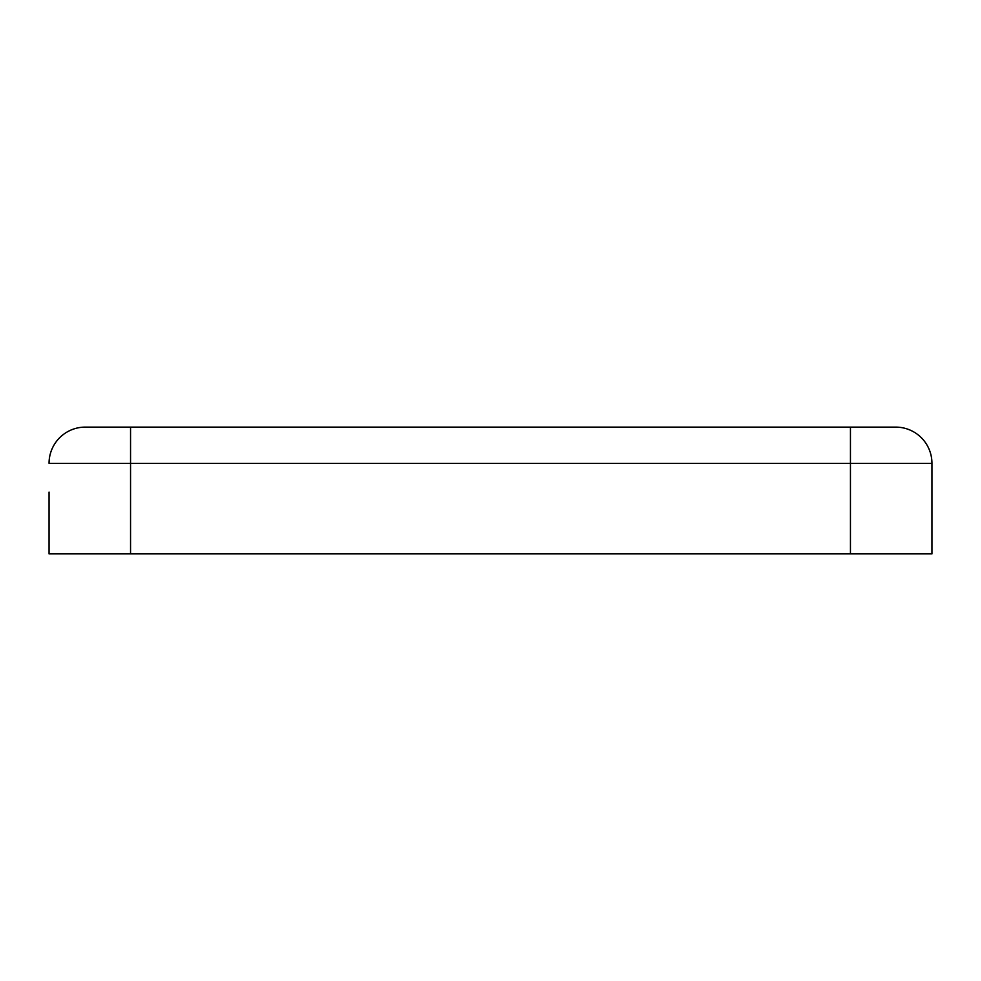 <?xml version="1.0" encoding="UTF-8"?>
<svg xmlns="http://www.w3.org/2000/svg" width="981" height="981" viewBox="0 0 981 981"><rect width="100%" height="100%" fill="white"/><g stroke="black" fill="none" stroke-linecap="round" stroke-linejoin="round"><path stroke-width="1.47" d="M895.727 427.115A36.223 36.223 0 0 1 931.95 463.339A36.223 36.223 0 0 0 895.727 427.115L850.453 427.115L895.727 427.115A36.223 36.223 0 0 1 931.95 463.339L931.95 553.885L49.05 553.885L49.05 492.082M931.95 492.082L931.95 463.339L850.453 463.339L850.453 427.115L85.273 427.115A36.223 36.223 0 0 0 49.05 463.339A36.223 36.223 0 0 1 85.273 427.115L130.547 427.115L130.547 553.885M931.95 525.142L931.95 553.885M49.05 525.142L49.05 553.885M49.05 463.339L850.453 463.339L850.453 553.885"/></g></svg>
